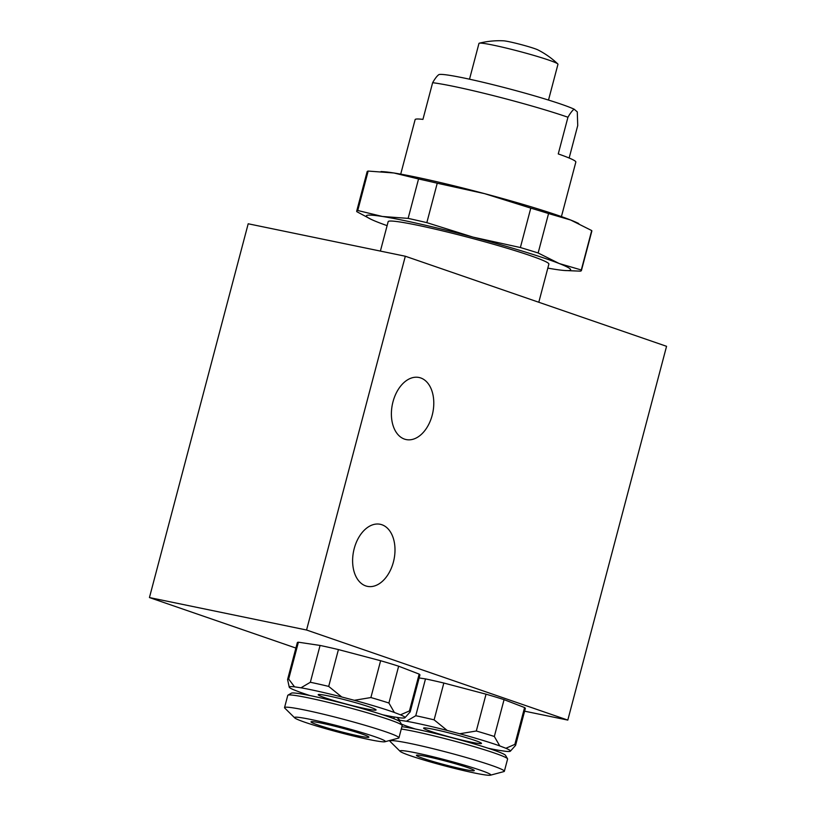 <?xml version="1.0" encoding="UTF-8"?>
<svg xmlns="http://www.w3.org/2000/svg" width="816" height="816" viewBox="0 0 816 816"><rect width="100%" height="100%" fill="white"/><g stroke="black" fill="none" stroke-linecap="round" stroke-linejoin="round"><path stroke-width="1.22" d="M426.86 756.575A29.937 1.897 -165.2 0 0 416.425 755.31A29.937 1.897 -165.2 0 0 432.847 761.44A29.937 1.897 -165.2 0 0 463.865 769.335A29.937 1.897 -165.2 0 0 474.3 770.6A29.937 1.897 -165.2 0 0 457.878 764.48A29.937 1.897 -165.2 0 0 426.86 756.575M401.89 726.679A56.345 3.58 14.8 0 1 493.007 749.863A56.345 3.58 14.8 0 1 505.532 755.351L507.542 758.778A59.17 3.764 14.8 0 1 507.593 759.043L504.359 771.273A59.17 3.764 14.8 0 1 503.911 771.579L490.406 775.2A46.961 2.989 14.8 0 1 458.051 769.264A46.961 2.989 14.8 0 1 410.438 755.749A46.961 2.989 14.8 0 1 400.146 751.352A46.961 2.989 14.8 0 1 427.941 755.524A46.961 2.989 14.8 0 1 480.287 770.171A46.961 2.989 14.8 0 1 490.406 775.2M401.268 729.014A59.17 3.764 14.8 0 1 494.384 753.015A59.17 3.764 14.8 0 1 507.542 758.778M400.146 751.352L390.201 741.54A59.17 3.764 14.8 0 1 389.956 741.05A59.17 3.764 14.8 0 1 428.165 747.497A59.17 3.764 14.8 0 1 491.15 765.255A59.17 3.764 14.8 0 1 504.359 771.273M321.443 723.129A29.937 1.897 -165.2 0 0 311.008 721.854A29.937 1.897 -165.2 0 0 327.43 727.984A29.937 1.897 -165.2 0 0 358.448 735.889A29.937 1.897 -165.2 0 0 368.893 737.154A29.937 1.897 -165.2 0 0 352.461 731.024A29.937 1.897 -165.2 0 0 321.443 723.129M294.729 717.896L284.784 708.084A59.17 3.764 14.8 0 1 284.539 707.594L287.773 695.365A59.17 3.764 14.8 0 1 287.946 695.161L291.383 693.172A56.345 3.58 14.8 0 1 329.256 699.904A56.345 3.58 14.8 0 1 387.59 716.417A56.345 3.58 14.8 0 1 400.115 721.905L402.125 725.332A59.17 3.764 14.8 0 1 402.176 725.587L398.942 737.827A59.17 3.764 14.8 0 1 398.494 738.133L384.989 741.744A46.961 2.989 14.8 0 1 352.634 735.808A46.961 2.989 14.8 0 1 305.021 722.293A46.961 2.989 14.8 0 1 294.729 717.896A46.961 2.989 14.8 0 1 322.524 722.068A46.961 2.989 14.8 0 1 374.87 736.715A46.961 2.989 14.8 0 1 384.989 741.744M287.946 695.161A59.17 3.764 14.8 0 1 327.716 702.229A59.17 3.764 14.8 0 1 388.967 719.569A59.17 3.764 14.8 0 1 402.125 725.332M284.539 707.594A59.17 3.764 14.8 0 1 322.748 714.051A59.17 3.764 14.8 0 1 385.733 731.799A59.17 3.764 14.8 0 1 398.942 737.827M393.394 562.081A31.691 20.624 101.7 0 0 380.215 524.28A31.691 20.624 101.7 0 0 354.215 548.566A31.691 20.624 101.7 0 0 367.394 586.357A31.691 20.624 101.7 0 0 393.394 562.081M432.184 415.283A31.691 20.624 101.7 0 0 419.006 377.482A31.691 20.624 101.7 0 0 392.996 401.768A31.691 20.624 101.7 0 0 406.174 439.569A31.691 20.624 101.7 0 0 432.184 415.283M434.041 729.392A29.937 1.897 -165.2 0 0 423.606 728.127A29.937 1.897 -165.2 0 0 430.287 731.177A29.937 1.897 -165.2 0 0 471.046 742.152A29.937 1.897 -165.2 0 0 481.491 743.427A29.937 1.897 -165.2 0 0 474.8 740.377A29.937 1.897 -165.2 0 0 434.041 729.392M328.624 695.946A29.937 1.897 -165.2 0 0 318.189 694.681A29.937 1.897 -165.2 0 0 324.87 697.721A29.937 1.897 -165.2 0 0 365.629 708.706A29.937 1.897 -165.2 0 0 376.074 709.971A29.937 1.897 -165.2 0 0 369.383 706.921A29.937 1.897 -165.2 0 0 328.624 695.946M309.988 695.569A59.874 3.805 14.8 0 1 302.614 693.121A59.874 3.805 14.8 0 1 299.9 692.172L293.791 689.816A59.874 3.805 14.8 0 1 289.241 687.154A59.874 3.805 14.8 0 1 294.525 686.837L300.971 687.806A59.874 3.805 14.8 0 1 341.761 696.986L354.307 700.301A59.874 3.805 14.8 0 1 391.649 711.521A59.874 3.805 14.8 0 1 394.363 712.47L400.462 714.826A59.874 3.805 14.8 0 1 404.95 717.723A59.874 3.805 14.8 0 1 399.738 717.805L393.292 716.836A59.874 3.805 14.8 0 1 382.755 714.796M415.405 729.025A59.874 3.805 14.8 0 1 408.031 726.577A59.874 3.805 14.8 0 1 405.307 725.618L401.421 724.118M469.516 79.193L478.972 43.401A40.851 2.591 14.8 0 1 479.308 43.187A40.851 2.591 14.8 0 1 540.488 57.406A40.851 2.591 14.8 0 1 557.777 63.913A40.851 2.591 14.8 0 1 557.96 64.28L548.505 100.062M479.308 43.187A84.517 84.517 0 0 1 503.431 40.8A18.615 1.183 14.8 0 1 530.655 47.308A18.615 1.183 14.8 0 1 537.979 49.929A84.517 84.517 0 0 1 557.777 63.913M520.373 247.534L473.066 237.13A105.652 6.712 14.8 0 1 523.484 251.471A105.652 6.712 14.8 0 1 559.184 263.517L538.142 252.98L548.556 213.557A116.219 7.385 -165.2 0 0 539.937 210.875A116.219 7.385 -165.2 0 0 530.788 208.121L520.373 247.534A116.219 7.385 14.8 0 1 529.523 250.298A116.219 7.385 14.8 0 1 538.142 252.98M561.428 216.597L575.841 162.058A83.11 5.284 -165.2 0 0 575.321 161.211A83.11 5.284 -165.2 0 0 558.256 153.928L567.946 117.239A83.11 5.284 -165.2 0 0 432.633 82.702L422.933 119.391A83.11 5.284 -165.2 0 0 415.13 119.595L400.717 174.134M567.946 117.239C570.323 113.098 572.383 110.415 574.138 109.191L577.279 111.863L577.728 125.562L569.15 158.029M538.795 302.257L548.882 264.098A83.11 5.284 -165.2 0 0 548.362 263.242A83.11 5.284 -165.2 0 0 464.579 236.375A83.11 5.284 -165.2 0 0 388.171 221.636L380.389 251.083M397.106 720.059A59.874 3.805 14.8 0 1 399.942 720.293L406.388 721.252A59.874 3.805 14.8 0 1 447.178 730.442L459.724 733.757A59.874 3.805 14.8 0 1 497.066 744.967A59.874 3.805 14.8 0 1 499.78 745.926L505.879 748.272A59.874 3.805 14.8 0 1 510.367 751.179A59.874 3.805 14.8 0 1 505.155 751.25L498.709 750.292A59.874 3.805 14.8 0 1 488.172 748.241M405.317 256.234L306.561 630.013L567.803 720.089L666.56 346.31L405.317 256.234L248.197 223.778L149.44 597.557L295.902 648.057M306.561 630.013L149.44 597.557M400.462 714.826L409.438 710.93A63.393 4.029 14.8 0 1 410.183 711.848L419.914 675.016A63.393 4.029 -165.2 0 0 419.169 674.108L398.647 666.203A63.393 4.029 -165.2 0 0 380.623 660.725L338.426 649.577A63.393 4.029 -165.2 0 0 320.076 645.446L298.401 642.202A63.393 4.029 -165.2 0 0 297.33 642.631L287.599 679.463A63.393 4.029 14.8 0 1 288.67 679.034L294.525 686.837M505.879 748.272L514.855 744.386A63.393 4.029 14.8 0 1 515.6 745.294L525.331 708.472A63.393 4.029 -165.2 0 0 524.586 707.554L504.064 699.649A63.393 4.029 -165.2 0 0 486.04 694.181L443.843 683.033A63.393 4.029 -165.2 0 0 425.493 678.902L419.138 677.953M567.803 720.089L524.617 711.175M574.138 109.191A71.839 4.57 -165.2 0 0 500.086 86.476A71.839 4.57 -165.2 0 0 438.824 74.654C437.06 75.888 434.999 78.571 432.633 82.702M356.694 211.14A116.219 7.385 14.8 0 0 356.816 211.681L371.147 219.351A105.652 6.712 14.8 0 1 382.408 216.475L357.755 210.497L368.169 171.074A116.219 7.385 -165.2 0 0 367.118 171.727L356.694 211.14A116.219 7.385 14.8 0 1 357.755 210.497M426.829 222.646L437.243 183.223A116.219 7.385 -165.2 0 0 418.547 178.969L408.133 218.382A116.219 7.385 14.8 0 1 426.829 222.646L473.066 237.13A105.652 6.712 14.8 0 0 382.408 216.475L408.133 218.382M368.169 171.074L393.893 172.982L418.547 178.969M437.243 183.223L484.561 193.637L530.788 208.121M581.42 270.514L591.835 231.101A116.219 7.385 -165.2 0 0 591.712 230.561L581.298 269.974A116.219 7.385 14.8 0 1 581.42 270.514A116.219 7.385 14.8 0 1 580.36 271.157L564.815 270.514A105.652 6.712 14.8 0 1 554.635 269.26A105.652 6.712 14.8 0 1 547.822 268.107M381.041 171.533L383.724 171.717A105.652 6.712 14.8 0 1 393.893 172.982A105.652 6.712 14.8 0 1 484.561 193.637A105.652 6.712 14.8 0 1 570.67 220.024L591.712 230.561M548.556 213.557L570.67 220.024A105.652 6.712 14.8 0 1 577.391 222.89L578.768 223.543M581.298 269.974L559.184 263.517A105.652 6.712 14.8 0 1 564.815 270.514M387.11 225.644A105.652 6.712 14.8 0 1 377.859 222.217A105.652 6.712 14.8 0 1 371.147 219.351M443.843 683.033L434.112 719.855L447.178 730.442M406.388 721.252L415.762 715.724L425.493 678.902M415.762 715.724A63.393 4.029 14.8 0 1 434.112 719.855M504.064 699.649L494.333 736.481L499.78 745.926M459.724 733.757L476.309 731.003L486.04 694.181M476.309 731.003A63.393 4.029 14.8 0 1 494.333 736.481M514.855 744.386L524.586 707.554M515.6 745.294A63.393 4.029 14.8 0 1 515.528 745.416L510.367 751.179M396.882 717.376L399.942 720.293M338.426 649.577L328.695 686.409L341.761 696.986M300.971 687.806L310.345 682.268L320.076 645.446M310.345 682.268A63.393 4.029 14.8 0 1 328.695 686.409M298.401 642.202L288.67 679.034M289.241 687.154L287.599 679.595A63.393 4.029 14.8 0 1 287.599 679.463M398.647 666.203L388.916 703.025L394.363 712.47M354.307 700.301L370.892 697.547L380.623 660.725M370.892 697.547A63.393 4.029 14.8 0 1 388.916 703.025M409.438 710.93L419.169 674.108M410.183 711.848A63.393 4.029 14.8 0 1 410.111 711.96L404.95 717.723M389.956 741.05L390.14 740.367M394.281 718.865L393.863 716.927"/></g></svg>
